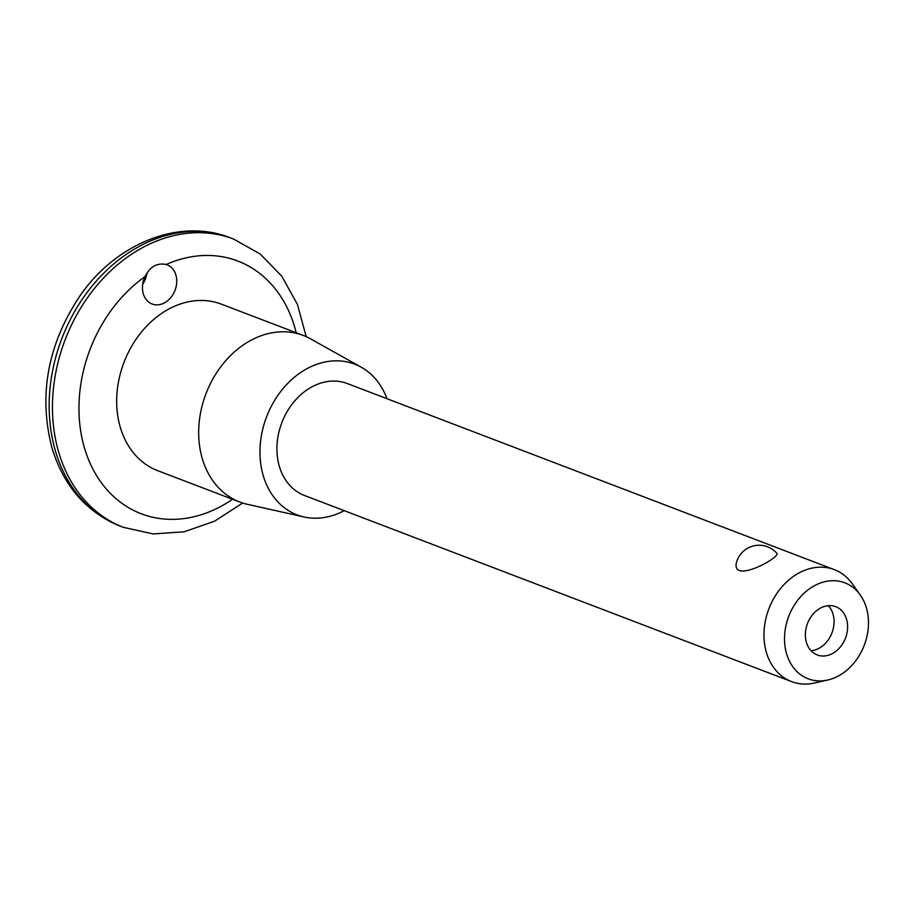 <?xml version="1.0" encoding="UTF-8"?>
<svg xmlns="http://www.w3.org/2000/svg" width="914" height="914" viewBox="0 0 914 914"><rect width="100%" height="100%" fill="white"/><g stroke="black" fill="none" stroke-linecap="round" stroke-linejoin="round"><path stroke-width="1.37" d="M776.603 553.039C782.944 556.123 731.52 584.8 736.398 562.716A23.501 23.501 0 0 1 776.603 553.039M142.698 284.243A20.976 16.509 110.9 0 0 146.708 274.44L147.314 272.498M166.177 264.5C157.105 262.626 150.033 266.671 144.983 276.622A20.976 16.509 -69.1 0 0 148.331 301.757A20.976 16.509 -69.1 0 0 152.112 303.996A20.976 16.509 -69.1 0 0 175.02 290.298A20.976 16.509 -69.1 0 0 167.091 264.809A20.976 16.509 -69.1 0 0 166.177 264.5A135.283 106.492 -69.1 0 1 296.17 332.73M344.224 510.675A80.672 63.5 -69.1 0 1 304.076 516.981L247.42 504.322A89.138 70.172 -69.1 0 1 239.708 502.003L157.711 470.676A89.138 70.172 -69.1 0 1 120.225 427.055A89.138 70.172 -69.1 0 1 141.693 331.748A89.138 70.172 -69.1 0 1 221.348 304.145L303.345 335.472A89.138 70.172 -69.1 0 1 310.634 338.888L361.293 367.245A80.672 63.5 -69.1 0 1 386.999 398.721M239.708 502.003A89.138 70.172 -69.1 0 1 202.223 458.382A89.138 70.172 -69.1 0 1 223.69 363.075A89.138 70.172 -69.1 0 1 303.345 335.472M304.076 516.981A80.672 63.5 -69.1 0 1 263.175 475.406A80.672 63.5 -69.1 0 1 285.522 385.754A80.672 63.5 -69.1 0 1 361.293 367.245M827.798 680.005L814.477 683.021A59.924 47.174 -69.1 0 1 791.558 681.604L304.511 495.491A59.924 47.174 -69.1 0 1 279.307 466.174A59.924 47.174 -69.1 0 1 293.737 402.091A59.924 47.174 -69.1 0 1 347.286 383.537L834.333 569.651A59.924 47.174 -69.1 0 1 852.362 583.886L860.28 595.014A51.367 40.433 -69.1 0 1 864.267 645.238A51.367 40.433 -69.1 0 1 827.798 680.005A51.367 40.433 -69.1 0 1 786.554 653.659A51.367 40.433 -69.1 0 1 807.302 590.444A51.367 40.433 -69.1 0 1 860.28 595.014M791.558 681.604A59.924 47.174 -69.1 0 1 766.355 652.288A59.924 47.174 -69.1 0 1 780.784 588.205A59.924 47.174 -69.1 0 1 834.333 569.651M828.335 605.662A25.843 20.348 -69.1 0 1 831.946 632.888A25.843 20.348 -69.1 0 1 811.095 650.768M806.399 642.302A25.843 20.348 -69.1 0 1 812.615 614.665A25.843 20.348 -69.1 0 1 835.716 606.668A25.843 20.348 -69.1 0 1 845.496 638.063A25.843 20.348 -69.1 0 1 817.265 654.95A25.843 20.348 -69.1 0 1 806.399 642.302M232.533 499.273A135.283 106.492 -69.1 0 1 84.351 447.574A135.283 106.492 -69.1 0 1 144.983 276.622M242.633 503.031L214.527 521.231L184.171 531.788L153.198 533.936L123.493 527.367A154.306 121.471 -69.1 0 1 58.599 451.847A154.306 121.471 -69.1 0 1 95.753 286.859A154.306 121.471 -69.1 0 1 233.653 239.08L260.17 254.001L281.82 276.245L297.404 304.362L306.213 336.66M123.493 527.367L120.191 526.11A154.306 121.471 -69.1 0 1 55.308 450.591A154.306 121.471 -69.1 0 1 92.463 285.602A154.306 121.471 -69.1 0 1 230.351 237.823L233.653 239.08M230.351 237.823C179.247 217.406 115.415 243.65 79.518 296.536C47.711 344.658 38.479 394.962 51.824 447.437C63.5 485.917 86.293 512.137 120.191 526.11"/></g></svg>
